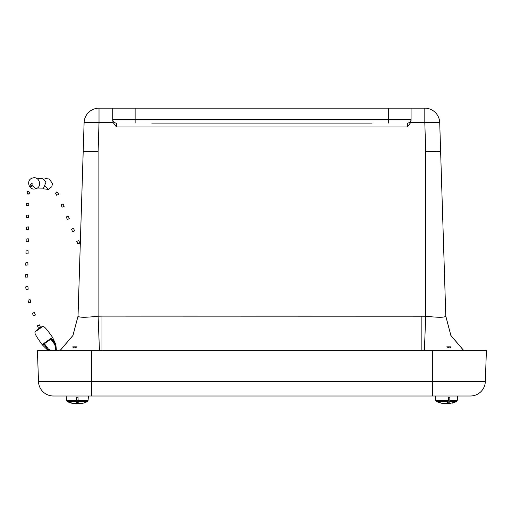 <?xml version="1.0" encoding="UTF-8"?>
<svg xmlns="http://www.w3.org/2000/svg" width="512" height="512" viewBox="0 0 512 512"><rect width="100%" height="100%" fill="white"/><g stroke="black" fill="none" stroke-linecap="round" stroke-linejoin="round"><path stroke-width="0.77" d="M112.749 108.179L112.749 120.589L113.184 122.624L99.014 122.624L99.014 108.179A14.918 14.918 0 0 0 84.102 122.624A14.918 0.467 1.8 0 1 99.014 122.624L98.099 151.712L83.194 151.712L78.022 316.192L84.102 122.624A14.918 14.918 0 0 1 99.014 108.179L424.813 108.179A14.918 14.918 0 0 1 439.718 122.624L445.798 316.192L450.88 335.456L463.872 350.656L450.88 335.456L445.798 316.115M372.064 123.098L151.763 123.098M388.698 108.179L388.698 119.366L411.072 119.366L410.643 122.624L407.347 126.97L407.347 123.098A3.731 3.731 0 0 0 411.072 119.366L411.072 108.179M112.749 120.589L112.749 119.366A3.731 3.731 0 0 0 116.48 123.098L116.48 126.97L113.184 122.624M411.072 119.366L411.072 120.589M78.029 316.115L72.947 335.456L59.955 350.656L72.947 335.456L78.022 316.192C79.155 317.613 85.85 317.613 98.099 316.192L99.456 350.656M463.808 350.656L450.861 335.482L445.798 316.192C444.666 317.613 437.971 317.613 425.722 316.192L425.722 151.712L424.813 122.624A14.918 0.467 -1.8 0 1 439.718 122.624A14.918 14.918 0 0 0 424.813 108.179L424.813 122.624L410.643 122.624M425.722 151.712L440.634 151.712M84.186 151.642L85.702 151.622M85.984 151.616L89.818 151.622M83.878 317.267L80.717 317.139M436.262 151.616L439.494 151.642M451.027 346.835C450.701 348.205 449.286 348.205 446.79 346.835L451.027 346.835M101.965 350.656L101.965 316.115L425.722 316.192L424.371 350.656M77.037 346.835C74.547 348.205 73.133 348.205 72.794 346.835L77.037 346.835M78.022 316.192L72.966 335.482L60.013 350.656M449.786 346.835L446.79 346.835M75.462 346.835L72.845 346.835M91.482 396L91.482 381.606L485.318 381.606L486.4 350.656L485.318 381.606A14.918 14.918 0 0 1 470.413 396L53.408 396A14.918 14.918 0 0 1 38.502 381.606L37.427 350.656L432.346 350.656L432.346 396M486.4 350.656L432.346 350.656M71.91 403.264L74.022 403.68L67.264 401.6L66.605 400.634L66.195 396L88.454 396L88.045 400.634L87.386 401.6L78.17 401.6L78.016 397.254L76.634 397.254L76.48 401.6L78.106 401.6L76.954 403.68L75.789 403.814M67.264 401.6L76.48 401.6L76.41 403.68L74.022 403.68M80.627 403.68L82.739 403.264L78.24 403.68L78.17 401.6M82.739 403.264L78.758 403.68M71.309 403.13L75.891 403.68M83.341 403.13L87.386 401.6M77.325 403.238L78.867 403.814M77.696 403.68L77.664 402.65M451.968 403.264L456.557 401.6L449.792 401.6L449.888 397.254L448.55 397.254L448.16 401.6L436.442 401.6L435.776 400.634L448.358 400.634M449.926 400.634L457.222 400.634L457.626 396L435.373 396L435.776 400.634L436.442 401.6L442.803 403.635L444.794 403.68M448.16 401.6L446.426 403.68L443.072 403.603M449.926 403.68L448.205 403.68L449.792 401.6M446.566 403.59L448.365 403.782M448.128 401.651L448.205 403.68M447.667 403.821L447.642 402.458M445.466 403.808L447.027 403.68M444.301 403.68L443.117 403.68M447.533 403.808L445.971 403.68M448.64 403.821L456.557 401.6L457.222 400.634M51.251 338.771L48.307 340.998L51.117 338.797M39.418 328.922C50.362 320.352 26.56 337.395 38.784 329.376M44.032 343.846L47.418 341.587L44.384 343.699M47.149 349.459L47.194 348.864L48.787 350.214L48.736 350.797L47.866 350.253L42.291 344.832C32.525 331.398 35.386 332.992 35.174 331.571M43.507 344.243C41.843 345.222 41.862 345.005 43.558 343.597L52.614 337.472C43.104 323.859 43.68 327.085 42.4 326.419M51.309 338.106L55.155 343.226L55.11 343.821L55.155 343.226L55.674 344.173L55.078 344.595L50.874 338.451L51.309 338.106M51.309 350.656L48.512 349.248L44.077 343.264L43.648 343.526L47.194 348.864M44.077 343.264L50.874 338.451M47.418 341.587L47.027 341.043M48.205 341.018L47.821 340.474M50.822 339.034L54.547 344.256L55.245 346.131L55.078 344.595L55.776 350.656M55.674 344.173L52.614 337.472M48.512 349.248L47.917 349.67M54.547 344.256L54.598 343.674M55.904 345.171L56.422 350.656M49.754 350.656L48.787 350.214M55.245 346.131L55.674 350.656M78.784 240.557L79.782 243.162L77.798 243.846L76.749 241.395L78.784 240.563L76.749 241.395M73.549 228.339L74.547 230.938L72.563 231.629L71.514 229.178L73.549 228.339L71.514 229.171M68.314 216.115L69.312 218.72L67.328 219.405L66.278 216.954L68.314 216.115L66.278 216.954M63.078 203.898L61.043 204.73L63.078 203.898L64.134 206.349L62.099 207.187M57.376 192.115L58.694 194.323L56.704 195.264L55.533 193.306L56.621 191.981L57.376 192.115L55.533 193.306M30.125 185.056L31.635 183.654C32.858 183.738 33.203 184.32 32.666 185.414L31.923 186.195C30.63 186.739 30.035 186.362 30.125 185.056L30.592 184.755L31.923 186.195M26.995 193.99L27.347 191.757L27.923 191.219L29.485 192.154L29.19 194.061L27.571 193.51L27.002 193.99L29.19 194.061M27.834 264.928L25.779 265.222L27.834 264.928M25.773 265.222L25.811 262.835L27.872 262.534L27.968 265.178M25.6 277.107L25.638 274.72L27.693 274.426L27.795 277.062L25.6 277.107L27.795 277.062M28.013 253.043L25.952 253.331L28.013 253.043M25.952 253.331L25.984 250.944L28.045 250.65L28.147 253.293M26.022 289.568L25.754 286.899L26.33 286.47L27.949 286.733L28.192 289.21L26.022 289.568L28.192 289.21M28.186 241.152L26.125 241.446L28.186 241.152M26.125 241.446L26.163 239.059L28.224 238.758L28.32 241.402M28.365 229.267L26.304 229.555L28.365 229.267M26.304 229.555L26.336 227.168L28.397 226.874L28.493 229.517M28.538 217.376L26.477 217.67L28.538 217.376M26.477 217.67L26.515 215.283L28.57 214.982L28.672 217.626M28.71 205.491L26.656 205.779L28.71 205.491M26.65 205.779L26.688 203.398L28.749 203.098L28.845 205.741M39.469 324.877L40.48 327.379L38.426 328.173M39.405 325.005L37.421 325.677L39.405 325.005M34.445 312.454L35.386 315.072L33.395 315.738L32.384 313.235L34.445 312.454L32.384 313.235M30.733 302.278L28.781 302.912M30.835 302.285L30.144 299.718L28.595 299.968L28 300.211L28.736 302.95M135.123 108.179L135.123 119.366L388.698 119.366L388.698 123.098M112.749 119.366L135.123 119.366L135.123 123.098M407.347 126.97L116.48 126.97M98.099 151.712L98.099 316.192L101.965 316.115M421.856 316.115L421.856 350.656M53.408 396A14.918 14.918 0 0 1 38.502 381.606L91.482 381.606L91.482 350.656M66.605 400.634L88.045 400.634M45.171 186.509L48.429 189.402L51.795 186.726L52.48 183.661L49.325 178.982L45.376 178.637L44.07 179.194M32.339 185.722L35.674 188.787C42.707 187.162 39.469 175.725 32.627 178.029C25.587 179.648 28.832 191.104 35.674 188.787M31.539 183.245L31.635 183.654M70.099 402.765L68.819 402.291M68.358 402.099L67.712 401.811M84.55 402.765L85.837 402.291M86.291 402.099L86.938 401.811M443.61 403.75L436.442 401.6M61.043 204.73L62.093 207.187M43.296 188.301L44.198 188.922L48.429 189.402M37.357 178.829L42.573 178.291L45.946 182.323L43.546 188.141L37.261 188.058M38.426 328.179L37.414 325.677"/></g></svg>

